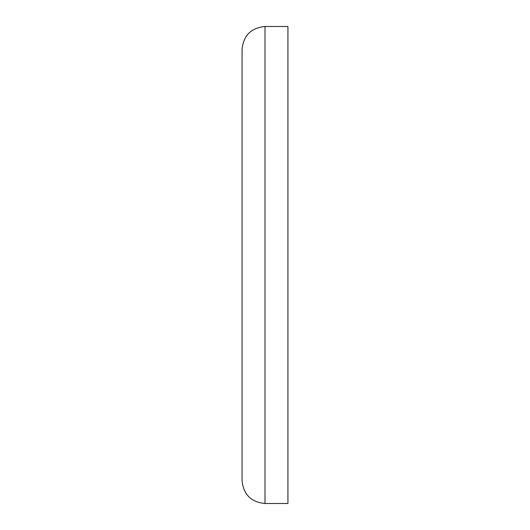 <?xml version="1.0" encoding="UTF-8"?>
<svg xmlns="http://www.w3.org/2000/svg" width="530" height="530" viewBox="0 0 530 530"><rect width="100%" height="100%" fill="white"/><g stroke="black" fill="none" stroke-linecap="round" stroke-linejoin="round"><path stroke-width="0.79" d="M265 26.5L287.936 26.5L287.936 503.5L265 503.5C251.068 502.142 243.429 494.497 242.064 480.564L242.064 49.436C243.429 35.503 251.068 27.858 265 26.5L265 503.5"/></g></svg>

